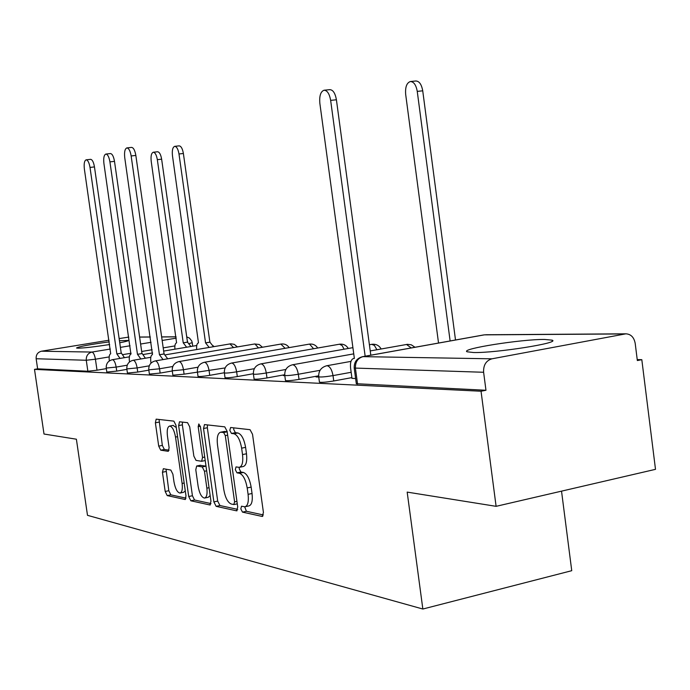 <?xml version="1.0" encoding="UTF-8"?>
<svg xmlns="http://www.w3.org/2000/svg" width="690" height="690" viewBox="0 0 690 690"><rect width="100%" height="100%" fill="white"/><g stroke="black" fill="none" stroke-linecap="round" stroke-linejoin="round"><path stroke-width="1.03" d="M240.819 508.901L242.492 512.127L262.14 516.439L263.433 512.523L252.523 434.26L250.039 429.689L230.632 427.507L229.805 430.336L231.469 433.449L233.927 433.743C237.532 434.985 240.103 439.789 241.629 448.155L242.526 454.581C243.311 462.179 242.216 466.44 239.223 467.346L239.249 468.872L240.913 472.038L243.398 472.452L239.456 473.262C243.087 474.686 245.666 479.576 247.193 487.934L248.089 494.333C248.866 501.785 247.788 505.943 244.855 506.796L241.509 506.21L240.819 508.901M244.683 506.805L246.408 511.273L263.425 514.973M233.738 427.86L233.746 429.577L235.411 432.682L237.878 432.975L233.927 433.743M239.223 467.346L236.023 466.914L235.316 469.674L236.989 472.848L239.456 473.262M473.599 352.521C495.791 353.142 561.099 342.801 552.104 340.153L544.565 339.446C521.2 339.204 459.756 348.942 467.095 351.788L473.599 352.521M109.279 341.869C89.7 344.552 78.772 346.587 76.512 347.993L77.961 348.191C84.223 348.045 94.789 346.82 109.658 344.534M119.732 342.783C125.718 341.619 128.582 340.834 128.323 340.429L119.439 340.713M163.358 468.7L162.443 472.245L165.195 491.47L167.204 495.593L185.179 499.517L185.989 495.929L175.95 425.238L173.854 421.124L156.173 419.149L155.379 422.815L158.709 446.12L160.718 450.165L168.3 451.329L169.11 447.689L167.437 435.959C166.79 430.094 167.523 426.8 169.645 426.066C172.293 426.584 174.251 430.241 175.519 437.055L182.117 483.449C182.746 489.201 182.031 492.401 179.961 493.065C177.252 492.462 175.26 488.718 173.975 481.836L172.888 474.202L170.835 470.062L163.358 468.7M624.821 333.943L484.345 334.857L362.974 356.644L491.91 358.817L625.899 333.822C630.936 334.141 634.032 337.324 635.197 343.361L637.344 360.551L641.812 359.671L655.5 469.338L496.101 506.331L407.178 492.108L422.849 609.029L87.492 515.327L76.392 439.211L44.005 434.027L34.5 369.366L481.042 391.23L485.967 390.264L483.612 372.272L354.194 368.046M496.101 506.331L481.042 391.23M213.883 501.906L216.143 506.339L236.541 510.824L237.731 507.012L227.105 431.267L224.759 426.851L204.473 424.583L203.524 428.49L213.883 501.906L217.695 501.095L219.955 505.529L237.739 509.393M209.881 504.968L190.845 500.785L188.715 496.515L178.641 425.558L179.504 421.78L187.551 422.668L189.716 426.86L193.856 456.125L196.029 460.394L201.627 461.282L202.532 457.487L198.177 426.662L198.824 423.945L200.462 426.929L210.968 501.276L209.881 504.968L210.398 504.856M106.32 368.624L97.005 370.211L95.418 359.214L86.267 360.258L36.147 358.748C35.949 354.738 37.717 352.219 41.443 351.21L109.037 340.222M641.812 359.671L637.224 359.602M561.531 491.142L571.743 570.69L422.849 609.029M119.129 338.574L128.754 337.108M34.5 369.366L37.631 368.839L36.147 358.748M491.91 358.817C486.062 360.629 483.293 365.122 483.612 372.272M351.969 378.301L355.626 378.577M318.668 376.447L316.029 376.93L318.745 377.042M320.048 370.314L298.322 374.247C291.197 375.412 286.678 375.809 284.763 375.429L283.349 375.567L284.789 375.627M126.891 369.366L116.739 371.108L116.162 367.089L106.234 368.063L106.821 372.074L116.739 371.108M148.833 370.151L137.741 372.065L137.146 367.908L126.831 368.917L127.426 373.057L137.741 372.065M172.276 370.97L160.149 373.083L159.537 368.788L148.79 369.823L149.402 374.101L160.149 373.083M225.13 367.925L184.092 374.17L183.462 369.728L172.25 370.789L172.88 375.213L184.092 374.17M224.336 372.755L209.751 375.343L209.105 370.737C208.182 365.657 206.664 362.837 204.542 362.276L204.361 362.285C199.47 363.587 197.142 366.77 197.383 371.832L197.375 371.746M253.359 373.721L237.308 376.593L236.644 371.824C230.081 372.885 225.992 373.255 224.362 372.945L224.354 372.85M284.694 374.739L266.978 377.939L266.297 372.988C259.466 374.101 255.171 374.48 253.411 374.135L253.394 374.023M318.625 375.817L299.029 379.397L298.322 374.247C297.278 368.564 295.432 365.398 292.793 364.76L292.543 364.769C287.1 366.226 284.504 369.78 284.763 375.429L285.47 380.552C287.385 380.958 291.905 380.57 299.029 379.397M351.874 377.62L333.744 380.975L333.02 375.61C325.568 376.835 320.807 377.24 318.711 376.826L318.694 376.671M198.013 376.326L198.03 376.412C199.539 376.714 203.447 376.361 209.751 375.343M225.018 377.594L225.026 377.689C226.656 378.025 230.745 377.663 237.308 376.593M254.075 378.948L254.093 379.069C255.861 379.431 260.156 379.06 266.978 377.939M319.418 382.001L319.444 382.165C321.531 382.605 326.301 382.208 333.744 380.975M37.631 368.839L87.863 371.237L97.005 370.211M485.967 390.264L356.316 383.718M245.416 506.676L248.788 505.951C251.738 505.089 252.825 500.94 252.048 493.497L248.089 494.333M243.398 472.452C247.046 473.866 249.625 478.748 251.151 487.097L252.048 493.497M239.715 467.251L243.173 466.543C246.175 465.629 247.279 461.377 246.494 453.779L242.526 454.581M237.878 432.975C241.5 434.208 244.079 439.004 245.597 447.361L246.494 453.779M207.44 424.902L207.354 427.757L217.695 501.095M233.772 504.545L234.6 501.88L225.294 435.606L223.655 432.509L220.653 432.199C217.747 433.148 216.695 437.356 217.488 444.834L223.784 489.589C225.242 497.671 227.717 502.475 231.219 504.002L233.772 504.545M224.147 431.526L227.165 431.707M210.985 503.579L194.563 500.009L190.845 500.785M182.436 422.09L182.367 424.85L192.424 495.739L194.563 500.009M198.151 486.433C199.488 493.566 201.601 497.447 204.507 498.068C206.715 497.386 207.5 494.083 206.862 488.149L204.473 471.261L202.265 466.932L196.659 466L195.788 469.735L198.151 486.433M204.887 497.99L208.276 497.274L210.157 495.532M200.16 465.336L206.008 466.155M180.297 492.996L183.635 492.298L185.274 490.857M176.278 427.567L173.078 425.411M159.054 419.468L162.331 445.412L164.341 449.457L169.102 450.191M166.04 469.191L168.8 490.719L170.818 494.842L186.024 498.145M450.122 340.964L417.252 91.382C416.079 84.93 413.776 81.653 410.334 81.541C406.677 82.869 405.125 87.164 405.677 94.427L438.53 343.042M410.567 81.515L415.803 80.989C419.253 81.101 421.564 84.378 422.729 90.813L455.504 339.998M324.24 90.209L329.777 89.657C333.011 89.795 335.219 93.167 336.41 99.774L370.806 355.195M365.157 356.213L330.648 100.378C329.458 93.754 327.25 90.381 324.033 90.235C320.626 91.554 319.237 95.936 319.858 103.379L354.367 358.438L353.728 358.438C351.106 359.24 350.063 362.457 350.589 368.089L351.986 378.422M163.056 359.585L159.442 354.72L164.065 353.936L167.696 358.8M159.442 354.72L131.152 155.966C130.238 150.808 128.806 148.134 126.848 147.919L131.523 147.401C133.489 147.608 134.93 150.291 135.844 155.431L164.065 353.936M126.848 147.919C124.864 148.824 124.166 152.093 124.752 157.743L152.473 354.591C150.903 355.186 150.36 357.679 150.843 362.086L150.989 363.138M209.148 347.424L205.551 342.878L178.986 153.982C178.115 149.083 176.683 146.539 174.691 146.349C172.672 147.22 171.931 150.334 172.466 155.699L198.479 342.87C196.961 343.379 196.365 345.604 196.676 349.537M174.691 146.349L179.081 145.857C181.082 146.047 182.514 148.591 183.385 153.482L209.881 342.154L213.495 346.69M209.881 342.154L205.551 342.878M140.872 358.981L137.465 354.298L142.175 353.547L145.383 358.214M137.465 354.298L109.926 161.874C109.037 156.889 107.675 154.284 105.837 154.068L110.391 153.56C112.237 153.767 113.609 156.371 114.497 161.357L141.968 353.547M105.837 154.068C103.983 154.922 103.345 158.088 103.923 163.547L130.928 354.186C129.461 354.746 128.961 357.17 129.435 361.448L129.504 361.948M186.636 347.217L183.238 342.835L157.337 159.675C156.492 154.914 155.129 152.447 153.249 152.249C151.36 153.077 150.679 156.087 151.205 161.287L176.588 342.835C175.182 343.31 174.622 345.423 174.915 349.183M153.249 152.249L157.536 151.766C159.416 151.955 160.779 154.431 161.633 159.174L187.473 342.128L190.88 346.501M187.473 342.128L183.238 342.835M120.051 358.412L116.843 353.91L121.423 353.177L124.45 357.67M116.843 353.91L90.011 167.429C89.148 162.581 87.854 160.054 86.121 159.839L90.554 159.338C92.305 159.554 93.599 162.072 94.461 166.911L121.233 353.177M86.121 159.839C84.387 160.658 83.8 163.711 84.37 168.998L110.693 353.798C109.313 354.341 108.856 356.696 109.322 360.844L109.339 360.93M246.408 511.273L242.492 512.127M235.411 432.682L231.469 433.449M240.913 472.038L236.989 472.848M174.898 345.923L163.202 347.872M152.128 349.727L141.674 351.477M131.117 353.245L123.139 354.574M109.175 356.911L95.418 359.214C94.642 354.902 93.486 352.521 91.951 352.064L110.314 349.037M120.396 347.372L130.048 345.776M140.613 344.034L151.067 342.309M162.15 340.472L176.252 338.152M176.071 336.867L161.658 336.962M150.317 337.031L139.621 337.099M128.814 337.169L127.728 337.177M41.443 351.21L91.951 352.064C87.949 353.168 86.06 355.893 86.267 360.258L87.863 371.237M127.21 365.2L116.162 367.089C115.359 362.638 114.143 360.171 112.513 359.688L112.392 359.697C108.08 360.836 106.027 363.621 106.234 368.063M149.238 365.838L137.146 367.908C136.318 363.32 135.042 360.775 133.299 360.275L133.17 360.284C128.728 361.457 126.615 364.329 126.831 368.917M172.785 366.502L159.537 368.788C158.674 364.053 157.32 361.422 155.474 360.896L155.328 360.905C150.739 362.121 148.566 365.088 148.79 369.823M198.021 367.192L183.462 369.728C182.574 364.829 181.142 362.103 179.167 361.569L179.003 361.569C174.268 362.828 172.017 365.898 172.25 370.789M254.325 368.684L236.644 371.824C235.678 366.554 234.065 363.63 231.788 363.044L231.59 363.052C226.527 364.398 224.121 367.701 224.362 372.945L225.026 377.689M285.867 369.486L266.297 372.988C265.296 367.52 263.571 364.475 261.122 363.872L260.898 363.88C255.654 365.277 253.161 368.702 253.411 374.135L254.093 379.069M351.15 372.29L333.02 375.61C331.925 369.685 329.949 366.39 327.086 365.726L326.81 365.735C321.143 367.253 318.444 370.953 318.711 376.826L319.444 382.165M326.491 365.795L350.986 361.379M406.505 344.465L411.231 347.941M371.669 344.345L374.403 345.397L376.895 349.744M231.391 363.087L339.523 344.207L342.119 345.561L344.103 349.209M339.308 344.241L339.523 344.207C343.335 343.784 346.259 345.207 348.286 348.467M308.991 344.198L309.569 344.094L313.579 348.735M280.89 344.103L285.117 348.303M155.198 360.93L254.895 343.939L258.5 347.924M254.593 344.008L259.164 344.474L262.459 347.243M229.943 343.922L233.556 347.57M357.567 384.132L355.436 368.4C355.143 362.147 357.662 358.222 362.974 356.644L362.328 356.721M186.731 336.875L189.5 338.109L191.742 340.955L192.234 342.714L189.5 343.465M187.214 340.291L187.758 342.137M625.899 333.822L485.769 334.754M356.342 383.907L354.22 368.219C353.944 362.086 356.773 358.231 362.681 356.652L483.656 334.943M251.151 487.097L247.193 487.934M245.597 447.361L241.629 448.155M262.778 516.301L262.14 516.439M207.354 427.757L203.524 428.49M237.119 510.695L236.541 510.824M219.955 505.529L216.143 506.339M236.937 501.38L234.6 501.88M227.648 435.149L225.294 435.606M227.183 431.828L223.655 432.509M225.035 431.457L221.128 432.207M192.424 495.739L188.715 496.515M182.367 424.85L178.641 425.558M204.723 457.056L202.532 457.487M200.333 426.248L198.177 426.662M209.044 487.701L206.862 488.149M206.664 470.813L204.473 471.261M206.008 466.181L202.265 466.932M200.592 465.25L196.822 466.009M184.161 483.026L182.117 483.449M177.572 436.658L175.519 437.055M164.341 449.457L160.718 450.165M162.331 445.412L158.709 446.12M159.011 422.133L155.379 422.815M185.463 499.405L184.998 499.5M170.818 494.842L167.204 495.593M168.8 490.719L165.195 491.47M166.057 471.511L162.443 472.245M422.729 90.813L417.252 91.382M330.648 100.378L336.41 99.774M159.666 354.72L164.289 353.944M131.152 155.966L135.844 155.431M210.105 342.154L205.767 342.878M183.385 153.482L178.986 153.982M137.672 354.306L142.175 353.547M109.926 161.874L114.497 161.357M187.68 342.128L183.445 342.835M161.633 159.174L157.337 159.675M117.033 353.91L121.423 353.177M90.011 167.429L94.461 166.911M552.233 341.145L552.104 340.153M198.03 376.412L197.383 371.832M292.543 364.769L353.746 353.866M370.237 350.925L407.436 344.327L411.257 344.793L415.009 347.268M260.898 363.88L352.909 347.656M369.4 344.75L371.91 344.301C375.998 343.87 379.077 345.431 381.147 348.985M204.361 362.285L309.37 344.112C312.941 343.706 315.718 345.009 317.702 348.01M179.003 361.569L281.227 344.017C284.582 343.637 287.221 344.828 289.153 347.605M133.17 360.284L150.8 357.299M165.712 354.772L230.796 343.793L234.264 344.345L237.438 346.915M112.392 359.697L129.366 356.842M143.598 354.453L152.585 352.944M163.659 351.081L196.745 345.518M213.943 346.613L213.167 345.724M192.726 346.19L192.243 342.757M176.062 336.798L161.641 336.893M150.299 336.962L139.613 337.039M237.282 503.838L234.031 504.528M224.552 431.448L220.653 432.199M205.215 460.566L201.747 461.256M200.428 465.241L196.659 466M173.328 425.368L169.645 426.066M353.728 358.438L354.349 358.326"/></g></svg>
